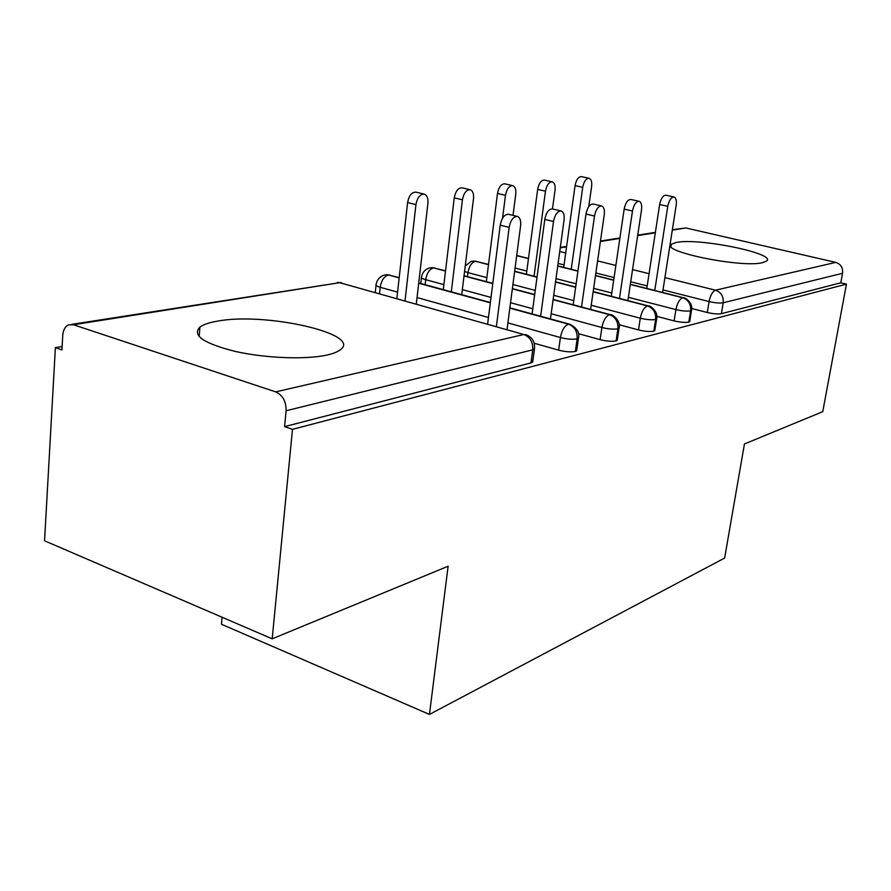 <?xml version="1.0" encoding="UTF-8"?>
<svg xmlns="http://www.w3.org/2000/svg" width="891" height="891" viewBox="0 0 891 891"><rect width="100%" height="100%" fill="white"/><g stroke="black" fill="none" stroke-linecap="round" stroke-linejoin="round"><path stroke-width="1.34" d="M762.585 262.667C741.49 268.18 659.251 251.262 671.38 244.19L676.436 242.408C698.811 237.674 776.841 253.545 766.65 261.041L762.585 262.667M326.351 355.164C305.156 359.752 265.106 358.204 235.09 351.388C203.582 343.38 191.855 335.283 199.929 327.097C203.371 324.558 209.129 322.587 217.204 321.194C264.794 311.861 362.592 333.824 340.44 349.695C337.667 351.923 332.967 353.738 326.351 355.164M672.371 229.711L685.881 227.973L835.758 262.388C840.781 264.115 843.053 267.745 842.563 273.281L840.803 282.803L846.45 284.129L822.761 411.664L744.442 443.974L724.639 558.056L429.44 714.426L448.117 566.231L272.189 638.825L44.55 540.792L55.387 347.646L61.925 349.896L62.76 335.25C63.205 329.96 65.154 326.496 68.607 324.847L73.474 324.747L275.698 391.884L523.808 334.515L339.683 282.681L73.474 324.747M62.114 346.499L55.387 347.646M222.071 617.24L221.458 624.246L429.44 714.426M531.415 359.708L532.662 362.147L530.969 362.915L284.585 426.633L292.482 429.351L272.189 638.825M530.969 362.915L532.751 349.829L286.1 410.762L284.585 426.633M286.1 410.762C286.234 401.462 282.77 395.17 275.698 391.884M846.45 284.129L292.482 429.351M691.717 308.509L707.287 312.507L709.069 301.57L663.004 289.931M840.803 282.803L721.387 313.677C717.946 314.278 713.245 313.888 707.287 312.507M689.812 320.949L688.81 322.108C685.146 322.742 680.256 322.342 674.131 320.905L675.924 309.6L628.389 297.316M656.823 316.361L674.131 320.905M654.941 329.848L653.805 331.151C649.895 331.853 644.794 331.441 638.502 329.926L640.295 318.221L591.212 305.234M619.189 324.736L638.502 329.926M616.449 338.558L617.229 340.351L616.104 340.908C611.917 341.665 606.582 341.242 600.122 339.66L601.904 327.509L551.161 313.743M578.448 333.68L600.122 339.66M575.742 348.782L576.644 350.82L575.363 351.444C570.864 352.268 565.284 351.834 558.635 350.163L560.406 337.544L507.892 322.898M534.188 343.235L558.635 350.163M509.819 308.141L568.503 324.179C574.662 326.618 577.546 331.508 577.156 338.858L575.363 351.444M384.567 274.974L388.487 274.974L399.168 277.892M418.692 283.227L490.328 302.817M553.099 299.677L609.522 314.701C615.525 317.018 618.321 321.707 617.909 328.79L616.104 340.908M429.685 267.857L433.505 267.857L445.511 271.053M464.011 275.976L492.779 283.628M512.347 288.84L534.656 294.776M593.15 291.814L647.49 305.925C653.348 308.13 656.054 312.652 655.62 319.468L653.805 331.151M471.64 261.252L475.382 261.241L488.502 264.649M514.63 271.432L537.017 277.246M555.527 282.046L575.653 287.27M630.316 284.474L682.729 297.772C688.442 299.888 691.071 304.243 690.625 310.825L688.81 322.108M516.691 255.65L528.463 258.635M557.733 266.064L577.925 271.187M595.478 275.642L613.687 280.253M507.057 329.314L520.589 225.835C521.079 220.634 519.999 217.493 517.359 216.424C513.383 216.424 510.654 220.066 509.162 227.35L500.23 225.178C501.711 217.916 504.44 214.286 508.438 214.286L517.359 216.424M487.644 323.856L500.23 225.178M496.398 326.318L509.162 227.35M415.941 204.596L407.599 202.558C408.969 195.53 411.742 192.055 415.941 192.144L424.261 194.138C420.084 194.06 417.311 197.546 415.941 204.596L405.049 300.612M416.32 303.786L427.903 203.36C428.281 198.303 427.067 195.229 424.261 194.138M407.599 202.558L396.874 298.318M550.449 318.933L564.07 220.077C564.582 215.043 563.613 212.013 561.163 210.989C557.51 211.022 554.959 214.519 553.523 221.48L544.802 219.398C546.239 212.459 548.789 208.984 552.465 208.962L555.026 190.184C555.483 185.573 554.57 182.8 552.309 181.853C549.012 181.864 546.74 184.972 545.47 191.175L534.054 276.255M532.083 313.91L544.802 219.398M540.625 316.249L553.523 221.48M590.61 309.4L604.265 214.753C604.789 209.864 603.92 206.946 601.648 205.977C598.284 206.021 595.901 209.385 594.497 216.045L585.988 214.063C587.381 207.425 589.775 204.072 593.15 204.028L601.648 205.977M573.18 304.767L585.988 214.063M581.522 306.983L594.497 216.045M627.899 300.601L641.531 209.808C642.077 205.075 641.297 202.246 639.181 201.321C636.074 201.388 633.835 204.618 632.476 211.011L624.168 209.118C625.515 202.747 627.754 199.528 630.884 199.461L639.181 201.321M611.315 296.302L624.168 209.118M619.468 298.418L632.476 211.011M662.603 292.471L676.191 205.22C676.748 200.62 676.046 197.88 674.064 197C671.179 197.089 669.085 200.197 667.76 206.333L659.641 204.529C660.955 198.403 663.071 195.296 665.967 195.218L674.064 197M646.799 288.461L659.641 204.529M654.762 290.477L667.76 206.333M462.429 199.784L454.265 197.835C455.591 191.108 458.186 187.778 462.05 187.823L470.192 189.727C466.349 189.683 463.765 193.035 462.429 199.784L451.303 291.836M461.716 294.687L473.5 198.637C473.901 193.737 472.798 190.763 470.192 189.727M454.265 197.835L443.295 289.653M505.475 195.318L497.501 193.458C498.793 187.01 501.221 183.802 504.785 183.824L512.759 185.651C509.207 185.629 506.779 188.859 505.475 195.318L502.557 218.195M513.016 215.388L515.755 194.26C516.179 189.505 515.187 186.631 512.759 185.651M497.501 193.458L486.341 281.656M545.47 191.175L537.663 189.393C538.921 183.201 541.205 180.105 544.501 180.105L552.309 181.853M537.663 189.393L526.381 274.261M582.714 187.322L575.063 185.606C576.299 179.659 578.448 176.663 581.511 176.641L589.151 178.323C586.1 178.356 583.95 181.352 582.714 187.322L571.231 269.294M588.762 206.612L591.624 186.397C592.092 181.909 591.268 179.225 589.151 178.323M575.063 185.606L563.713 267.389M532.662 362.147L534.444 349.083L532.751 349.829C533.108 342.177 530.134 337.076 523.808 334.515L339.683 282.681L71.659 324.369M685.881 227.973L672.315 230.123M655.319 232.807L637.666 235.603M619.846 238.409L600.411 241.483M566.565 246.829L560.25 247.832M559.737 251.507L565.718 252.988M597.605 260.907L615.87 265.44M632.554 269.583L649.06 273.682M664.92 277.624L715.529 290.188L835.758 262.388M842.563 273.281L723.191 302.773L721.387 313.677M715.529 290.188C721.097 292.215 723.659 296.413 723.191 302.773C719.761 303.341 715.05 302.94 709.069 301.57C710.394 295.277 712.544 291.48 715.529 290.188M488.457 317.486L417.044 297.561M397.564 292.125L380.212 287.292L379.544 293.44M576.644 350.82L578.437 338.257C579.996 332.8 577.123 328.133 569.806 324.224L568.503 324.179C564.504 325.805 561.809 330.26 560.406 337.544C567.066 339.204 572.657 339.638 577.156 338.858L578.437 338.257L578.593 337.21M384.021 275.152C379.677 276.689 377.049 279.752 376.136 284.34C375.256 285.243 376.615 286.223 380.212 287.292C381.393 280.42 384.144 276.321 388.487 274.974L399.201 277.602M525.523 334.515C532.194 336.998 535.157 341.866 534.444 349.083L534.611 347.88M532.773 308.754L510.532 302.717M491.019 297.416L462.34 289.642M443.896 284.63L425.709 279.696L425.13 284.686M573.771 300.623L553.701 295.311M535.246 290.433L512.915 284.519M486.854 277.624L467.998 272.646L467.508 276.644M611.805 293.028L593.651 288.339M576.143 283.817L556.006 278.616M526.804 271.076L515.076 268.046M647.189 285.933L630.728 281.779M614.077 277.569L595.867 272.969M564.059 264.928L558.1 263.424M617.229 340.351L619.045 328.256C621.339 320.704 611.605 313.665 610.669 314.735L609.522 314.701C605.824 316.227 603.285 320.493 601.904 327.509C608.386 329.08 613.721 329.503 617.909 328.79L619.178 327.353M429.128 268.046C424.951 269.528 422.423 272.468 421.532 276.878C420.73 277.725 422.122 278.671 425.709 279.696C426.878 273.08 429.473 269.138 433.505 267.857L445.545 270.808M654.807 330.661L656.622 319C658.817 311.672 649.55 304.989 648.514 305.958L647.49 305.925C644.059 307.362 641.654 311.46 640.295 318.221C646.599 319.713 651.711 320.125 655.62 319.468L656.745 318.21M464.567 271.41L467.998 272.646C469.156 266.253 471.617 262.455 475.382 261.241L488.524 264.438M689.701 321.662L691.516 310.402C693.61 303.285 684.767 296.926 683.642 297.806L682.729 297.772C679.532 299.131 677.26 303.074 675.924 309.6C682.06 311.026 686.961 311.427 690.625 310.825L691.628 309.712M671.38 244.19L671.023 246.462M199.929 327.097L199.172 336.631M560.305 247.364L566.631 246.373M600.467 241.038L619.913 237.975M637.722 235.168L655.386 232.384M375.289 292.237L376.035 285.343M341.576 282.759L337.444 282.391M420.775 283.494L421.432 277.747M418.725 282.937L490.373 302.517M509.864 307.84L569.806 324.224M389.924 275.063L386.549 274.695M471.072 261.431L465.236 265.964M464.044 275.731L492.812 283.383M512.381 288.584L534.689 294.52M553.133 299.432L610.669 314.735M434.786 267.946L431.623 267.601M514.653 271.22L537.05 277.023M555.561 281.834L575.686 287.058M593.183 291.591L648.514 305.958M476.518 261.319L473.555 260.996M516.713 255.472L528.486 258.457M557.755 265.874L577.947 270.998M595.511 275.453L613.71 280.075M630.349 284.285L683.642 297.806M561.163 210.989L552.465 208.962"/></g></svg>
